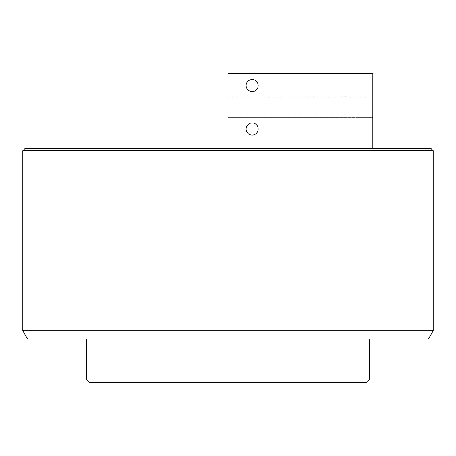 <?xml version="1.0" encoding="UTF-8"?>
<svg xmlns="http://www.w3.org/2000/svg" width="456" height="456" viewBox="0 0 456 456"><rect width="100%" height="100%" fill="white"/><g stroke="black" fill="none" stroke-linecap="round" stroke-linejoin="round"><path stroke-width="0.34" stroke-dasharray="2.28 1.71" d="M22.8 150.748L433.2 150.748M433.2 330.685L22.8 330.685M228 75.913L372.848 75.913L372.848 73.496L228 73.496L228 148.337L372.848 148.337L228 148.337M228 107.297L228 97.156L228 107.297M89.188 382.504L366.812 382.504M369.223 339.047L86.777 339.047L369.223 339.047M369.223 380.087L86.777 380.087M27.628 339.047L428.372 339.047M430.783 148.337L25.217 148.337M372.848 148.337L372.848 75.913M372.848 117.431L372.848 97.156L372.848 117.431L372.848 97.156L372.848 117.431L228 117.431L372.848 117.431M246.103 129.019A6.036 6.036 0 0 0 255.16 134.246A6.036 6.036 0 0 0 255.16 123.793A6.036 6.036 0 0 0 246.103 129.019M246.103 85.568A6.036 6.036 0 0 0 255.16 90.795A6.036 6.036 0 0 0 255.16 80.341A6.036 6.036 0 0 0 246.103 85.568M372.848 97.156L228 97.156L372.848 97.156"/><path stroke-width="0.68" d="M433.2 150.748L22.8 150.748L22.8 330.685L433.2 330.685L433.2 150.748L430.783 148.337L25.217 148.337L22.8 150.748M228 73.496L372.848 73.496L372.848 75.913L228 75.913L228 73.496M228 148.337L228 75.913M369.223 380.087L366.812 382.504L89.188 382.504L86.777 380.087L369.223 380.087L369.223 339.047M433.2 330.685L428.372 339.047L27.628 339.047L22.8 330.685M246.103 85.568A6.036 6.036 0 0 0 255.16 90.795A6.036 6.036 0 0 0 255.16 80.341A6.036 6.036 0 0 0 246.103 85.568M246.103 129.019A6.036 6.036 0 0 0 255.16 134.246A6.036 6.036 0 0 0 255.16 123.793A6.036 6.036 0 0 0 246.103 129.019M372.848 148.337L372.848 75.913M86.777 339.047L86.777 380.087"/></g></svg>
